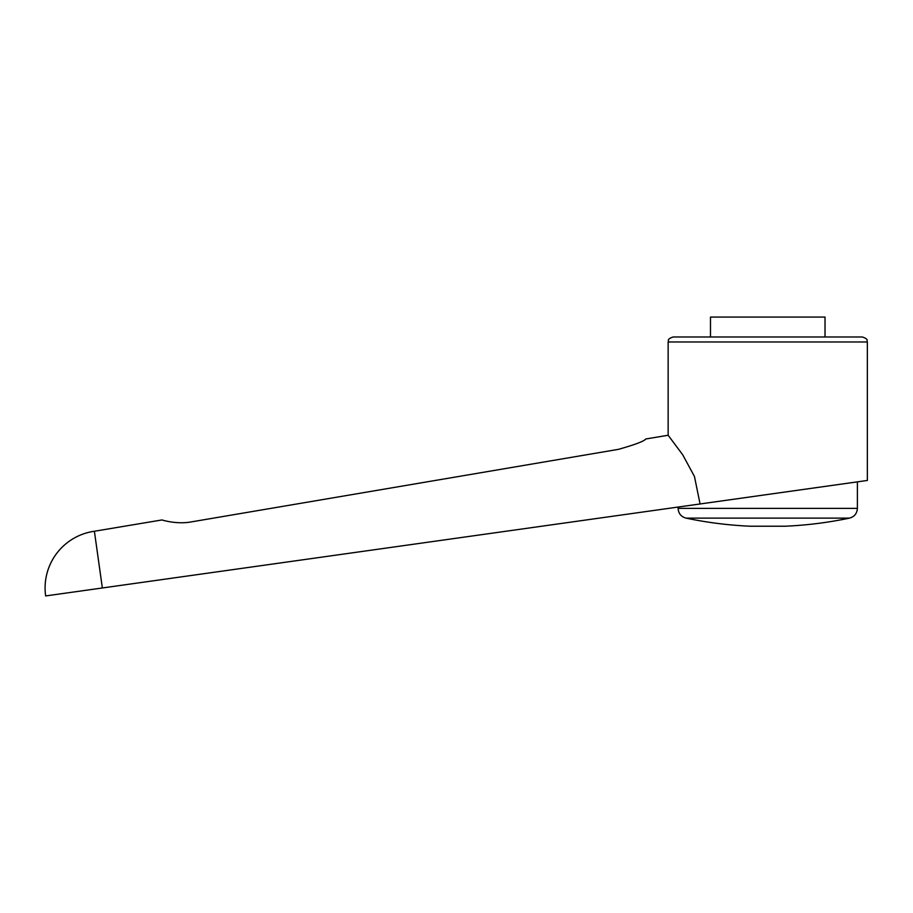 <?xml version="1.0" encoding="UTF-8"?>
<svg xmlns="http://www.w3.org/2000/svg" width="913" height="913" viewBox="0 0 913 913"><rect width="100%" height="100%" fill="white"/><g stroke="black" fill="none" stroke-linecap="round" stroke-linejoin="round"><path stroke-width="1.37" d="M94.393 531.252A57.268 57.268 0 0 0 45.65 595.938L102.359 587.972L94.393 531.252L161.955 519.954C161.567 519.851 176.471 524.678 191.308 521.894L618.455 449.344C635.197 444.608 644.293 441.162 645.742 438.993L668.145 435.25L682.684 454.754L694.462 476.483L700.066 503.965L867.35 480.455L867.35 341.964L668.145 341.964L668.145 435.25M102.359 587.972L700.066 503.965M825.021 336.977L825.021 317.062L710.485 317.062L710.485 336.977M677.115 507.194L858.391 481.722L857.387 481.859L857.387 508.381L678.108 508.381L678.108 507.057L677.115 507.194M767.753 518.128L686.028 518.128A398.399 398.399 0 0 0 750.315 526.219L785.18 526.219A398.399 398.399 0 0 0 849.478 518.128L767.753 518.128M668.145 341.964C669.103 340.481 666.319 339.351 673.132 336.977L862.374 336.977C869.176 339.351 866.391 340.481 867.35 341.964M678.108 508.381C678.45 513.494 681.098 516.747 686.028 518.128M849.478 518.128C854.408 516.747 857.045 513.494 857.387 508.381"/></g></svg>
